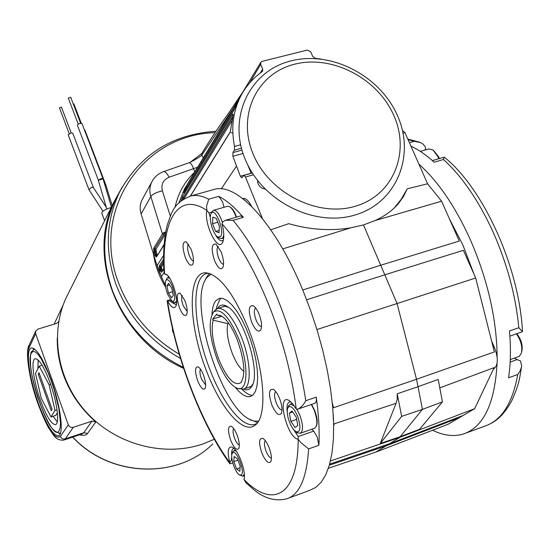 <?xml version="1.0" encoding="UTF-8"?>
<svg xmlns="http://www.w3.org/2000/svg" width="550" height="550" viewBox="0 0 550 550"><rect width="100%" height="100%" fill="white"/><g stroke="black" fill="none" stroke-linecap="round" stroke-linejoin="round"><path stroke-width="0.82" d="M156.75 256.059L155.155 251.762L154.784 251.838L155.719 254.843L154.811 255.269L153.883 252.264L153.649 248.291L162.47 233.922L163.577 232.76L164.464 233.441L165.522 232.732M163.632 263.752L161.507 267.004L161.7 268.957L162.477 270.318M264.976 189.001C261.752 188.485 259.462 186.752 258.094 183.803L257.551 180.489M165.454 285.594L158.984 271.232L157.046 265.636L141.116 213.991C139.645 209.007 139.961 204.291 142.065 199.836L142.849 198.399M161.652 271.576L161.583 272.284L159.555 270.002L159.177 266.049L160.188 266.585L160.449 269.534L161.418 271.281M330.461 460.941L399.96 437.312L400.214 436.686L419.581 429.282L442.454 401.871L438.185 379.459L418.034 386.691L416.501 379.252L494.354 351.931L475.688 278.004L463.389 250.305L384.794 274.808L380.696 265.238L459.277 241.038L441.588 201.218L375.189 220.509C384.643 216.198 392.363 210.588 398.351 203.658L403.528 196.474L407.227 188.808L427.604 183.789L404.924 132.584L403.04 133.107M302.734 289.994L380.696 265.238L363.481 224.943L375.189 220.509M449.295 218.563L462.935 245.149L474.045 274.292M466.421 413.518L458.645 418.082M491.59 341L494.395 347.346C498.334 357.658 498.238 364.746 494.099 368.624L493.46 369.029M333.541 420.461L333.252 414.59M246.599 201.747L243.554 199.217M328.371 468.297L375.815 452.114L448.168 424.236L459.216 417.752L385.88 445.947L389.393 443.788L463.086 415.477L474.664 408.678L494.127 367.627L439.787 387.86M251.542 206.339C248.545 200.633 245.726 198.007 243.086 198.454L242.976 198.488M332.454 404.532L333.554 407.743L416.501 379.252L397.059 303.511L384.794 274.808L306.653 299.791M375.815 452.114L385.88 445.947L329.347 465.204M329.649 464.131L389.393 443.788L399.96 437.312L474.664 408.678M333.657 424.786L334.324 423.789L396.069 403.294L397.244 399.279L397.217 393.772L418.034 386.691L422.421 409.372L401.658 416.391L397.217 393.772M242.124 93.569L189.709 180.359M184.408 190.355L186.663 185.783L237.242 102.197L234.08 109.924L183.762 192.775L184.408 190.355L185.226 190.334M181.039 200.86L182.586 196.501L232.815 114.056L232.973 115.706L230.23 132.103L190.458 196.048M241.464 148.266L234.396 150.184L232.925 152.584L241.979 150.129M234.396 150.184L234.527 146.438C230.828 127.71 233.069 110.612 241.244 95.136C246.373 85.745 253.289 77.956 262.006 71.761L262.625 71.074L262.68 69.087L260.693 64.364L249.583 83.036M262.467 218.591L245.465 177.011L243.952 175.354L241.849 177.891L240.35 176.248L232.884 156.282L232.925 152.584M270.779 229.804L288.695 223.678C310.007 229.79 330.701 231.179 350.776 227.831L363.481 224.943M394.398 207.824L401.321 199.134L407.227 188.808M260.693 64.364L260.734 62.418L262.137 61.352L307.319 50.084L310.729 51.851L312.737 56.499L315.288 58.334L320.925 59.008M282.748 248.909L350.776 227.831M441.588 201.218L427.604 183.789M401.658 416.391L380.263 443.486L396.069 403.294M333.678 425.707L334.324 423.789M380.263 443.486L400.214 436.686L422.421 409.372L442.454 401.871M333.554 407.743L332.296 402.916M316.938 329.539L475.688 278.004M402.882 131.285L403.219 131.072L404.924 132.584M194.776 171.958L193.462 168.678C192.115 164.642 190.651 162.662 189.083 162.745L163.604 171.634C158.283 173.559 154.337 177.018 151.766 182.016L152.542 180.579M163.577 232.76L165.172 232.059M238.92 99.873L237.174 102.493M236.136 104.032L201.816 155.155C199.451 157.238 195.704 159.534 190.568 162.037L189.083 162.745M170.301 216.04L162.381 190.836C160.916 184.401 163.144 179.864 169.07 177.238L197.656 167.214M203.369 157.767L201.816 155.155L201.967 153.271M257.737 182.724L257.771 180.771M182.71 199.623L183.487 197.56L232.643 117.212M232.808 116.407L182.449 199.306M235.187 107.594L186.038 188.808M181.094 200.626L181.528 200.475M236.541 104.356L234.218 109.698M164.464 233.441L154.598 248.861L164.464 233.441M159.727 270.442L160.978 269.857L160.504 266.489L163.591 261.731M165.358 234.156L155.946 249.349L156.984 254.313L155.719 254.843L156.551 256.376M156.062 251.336L155.155 251.762L154.997 248.779L155.946 249.349M172.356 327.986L172.714 331.554L173.573 333.149M183.294 367.324C149.627 350.522 126.088 325.146 112.674 291.184C101.035 258.177 102.197 227.191 116.16 198.227L120.127 190.994M156.468 263.773L162.154 278.513M153.443 253.962C155.141 265.616 159.211 276.691 165.66 287.176M214.314 439.271L203.266 443.843C164.684 457.243 117.061 445.019 87.443 413.421C57.784 381.837 49.472 334.785 65.773 298.561L69.389 291.308M183.631 368.362C119.054 339.694 86.481 258.864 113.582 202.716L122.423 186.704M101.791 213.249L101.867 212.492C103.338 210.485 106.446 208.828 111.189 207.515M73.164 103.675L73.851 104.032M112.172 205.542L105.758 184.738L104.672 184.257M84.343 129.697L84.865 129.999L105.758 184.738M59.503 107.855L61.401 107.154M93.363 187.516L91.499 187.385L88.928 189.626L102.967 211.248M88.928 189.626L68.193 134.798L70.854 132.963L72.744 133.127L93.349 187.461M68.386 98.141L70.668 97.288M102.974 178.853L98.354 180.324L106.789 209.007M98.354 180.187L77.392 125.228L78.045 124.266L79.75 123.448L81.984 123.53L103.008 178.764M98.354 180.324L101.118 178.516L103.001 178.606L111.389 207.109M33.316 349.498L33.736 348.439M38.252 403.067C29.081 377.671 25.328 348.927 31.391 347.951C36.561 348.047 43.161 358.737 51.198 380.029C60.768 406.216 64.288 435.201 58.314 435.806C52.841 435.346 46.152 424.435 38.252 403.067M63.91 440.027L81.696 434.129L83.786 432.726L91.96 421.156L95.817 421.953C80.946 408.911 70.187 393.326 63.546 375.196C59.18 362.973 57.083 350.563 57.262 337.968M95.817 421.953L87.519 433.482C86.089 435.304 83.442 435.751 79.599 434.823M68.289 424.806L35.661 333.733L28.923 348.019C25.479 354.716 29.837 380.765 37.998 403.521C47.596 429.055 55.062 440.034 60.411 436.453L68.289 424.806C69.321 426.979 70.998 427.811 73.329 427.295L65.292 438.859L63.662 440.11C59.441 440.522 56.011 438.804 53.357 434.954L48.909 428.333C45.843 423.143 42.199 414.927 37.971 403.679C29.006 379.445 25.197 350.989 28.985 345.482L28.923 348.019M58.671 321.729L56.526 323.462L38.06 329.038L35.716 331.121L35.661 333.733M91.96 421.156L73.329 427.295M60.156 433.971L59.208 433.345M221.856 316.257L217.305 315.184L219.587 315.253C225.466 317.357 231.309 325.401 237.126 339.384C244.537 360.332 245.795 374.756 240.907 382.649C234.389 386.416 227.006 378.647 218.756 359.336C212.754 342.994 210.884 329.945 213.146 320.176L227.762 323.647L228.745 323.338M227.762 323.647C226.298 331.444 227.824 341.399 232.327 353.506C235.874 362.299 239.731 368.28 243.897 371.449M238.404 337.996C228.855 316.229 220.571 307.567 213.544 312.008C207.996 321.069 209.344 337.267 217.587 360.601C224.091 376.564 230.794 385.846 237.703 388.438C248.222 392.143 248.944 363.77 238.404 337.996M214.837 310.509L217.8 308.385C225.143 307.801 232.98 317.247 241.306 336.744C250.999 360.525 251.831 387.702 243.341 389.139L237.703 388.438M217.305 315.184L216.858 314.057L212.706 319.062L213.146 320.176M221.753 316.229L212.706 319.062M40.377 400.146C46.317 416.158 51.329 424.311 55.406 424.621C59.902 424.132 57.248 402.428 50.112 382.862C44.096 366.891 39.133 358.854 35.221 358.751C30.676 359.453 33.461 381.026 40.377 400.146M53.02 416.316L57.255 421.864M38.136 359.982L37.909 368.734M42.157 365.269L39.229 366.176L35.502 373.402L41.332 398.454L50.999 416.969L55.749 415.429L57.386 412.803M50.586 384.216L49.081 384.691L39.229 366.176M57.021 409.791L55.021 410.444L49.081 384.691M50.999 416.969L55.021 410.444M52.085 409.331L39.05 372.728L38.259 374.227L51.253 410.712L52.085 409.331M39.449 373.856L38.259 374.227M240.618 215.909L243.368 217.333C234.678 207.281 226.49 200.289 218.783 196.364L222.516 201.706L224.042 207.295M211.791 212.156L208.972 212.96L206.862 210.375L206.539 206.229L208.711 199.203C201.919 195.704 195.848 194.652 190.492 196.041L189.729 196.254M311.877 429.206L313.72 431.104L317.192 436.893L318.897 445.246C319.646 431.152 318.759 415.119 316.25 397.148C316.676 400.682 316.202 402.731 314.806 403.288L298.079 409.042M318.897 445.246L308.626 448.903L300.919 442.647L298.162 439.278C286.804 437.931 276.176 392.666 289.107 400.517L292.669 403.714L296.278 409.166L297.818 409.138C300.809 407.791 303.456 404.993 305.772 400.737C300.774 367.18 291.452 333.369 277.805 299.31C263.945 265.691 249.019 239.353 233.042 220.316L225.369 220.309L222.942 221.746L221.973 223.788C224.159 232.244 224.366 238.466 222.585 242.447C217.855 252.67 203.637 223.438 206.855 210.403L206.862 210.375M233.984 448.442L233.502 448.504C231.997 449.068 231.406 451.364 231.722 455.386L231.763 455.373M185.343 257.558C188.306 264.364 190.788 266.619 192.768 264.323C194.04 260.954 193.476 255.908 191.07 249.178L186.216 241.787C182.284 241.519 181.988 246.778 185.343 257.558M188.478 244.131C187.103 246.153 187.378 249.927 189.289 255.461C190.678 258.823 192.06 260.679 193.449 261.03M214.569 260.597C217.834 267.912 220.577 270.256 222.805 267.623C224.18 264.021 223.609 258.748 221.1 251.804L215.889 244.042C211.447 243.616 211.008 249.136 214.569 260.597M218.212 246.366C216.494 248.311 216.679 252.319 218.776 258.39C220.371 262.171 221.959 264.137 223.548 264.289M251.687 322.259C255.317 330.261 258.363 332.819 260.824 329.911C262.185 326.315 261.601 321.076 259.077 314.208C257.276 309.877 255.344 307.044 253.282 305.711C248.559 305.106 248.029 310.626 251.687 322.259M255.667 307.979C253.777 309.794 253.914 313.823 256.094 320.066C257.923 324.349 259.744 326.494 261.553 326.494M271.886 405.096C275.694 413.518 278.857 416.288 281.359 413.408C282.59 410.053 281.992 405.089 279.565 398.516C277.626 393.828 275.543 390.775 273.322 389.373C268.806 388.706 268.324 393.951 271.886 405.096M275.736 391.593C274.024 393.332 274.209 397.148 276.293 403.047C278.218 407.564 280.122 409.86 282.006 409.929M261.882 453.124C265.54 461.354 268.531 464.172 270.854 461.587C271.954 458.528 271.356 453.867 269.067 447.604C267.114 442.839 265.059 439.773 262.9 438.398C258.871 437.834 258.534 442.736 261.882 453.124M265.279 440.632C263.931 442.379 264.199 445.913 266.083 451.227C267.877 455.517 269.658 457.813 271.418 458.116M230.718 440.406C234.039 448.03 236.734 450.711 238.803 448.449C239.841 445.569 239.264 441.079 237.057 434.967C235.228 430.444 233.331 427.549 231.371 426.298C227.782 425.879 227.562 430.581 230.718 440.406M233.688 428.567C232.616 430.375 232.946 433.709 234.671 438.584C236.232 442.399 237.786 444.544 239.326 445.033M197.746 380.999C200.757 388.018 203.211 390.493 205.109 388.41C206.161 385.529 205.59 381.006 203.39 374.846C201.719 370.666 200.001 368.012 198.234 366.877C194.824 366.582 194.659 371.284 197.746 380.999M200.496 369.181C199.506 371.064 199.856 374.392 201.527 379.156L205.652 385.069M179.479 307.869C182.359 314.572 184.731 316.882 186.594 314.793C187.729 311.719 187.165 306.976 184.889 300.575L180.042 293.095C176.502 292.861 176.316 297.784 179.479 307.869M182.284 295.433C181.184 297.406 181.514 300.905 183.267 305.917L187.192 311.486M208.395 273.178L206.917 273.439C190.561 276.952 193.009 327.188 210.059 369.951C222.75 403.205 242.399 428.223 254.671 424.428L256.809 423.514M206.656 371.291C220.626 408.148 242.921 434.562 254.829 425.356C267.843 417.677 264.859 368.906 247.624 326.679C233.502 293.377 219.828 275.44 206.607 272.882C186.869 270.332 188.024 324.72 206.656 371.291M288.791 498.046L309.719 490.366L315.851 487.369L321.255 482.13L325.799 474.671L329.402 465.018L331.952 453.276L333.389 439.587L333.651 424.132L332.702 407.158L330.543 388.946L327.188 369.82L322.699 350.123L317.144 330.227L310.633 310.502L303.284 291.328C275.619 223.224 236.528 182.084 214.108 189.434L213.331 189.654M163.941 271.521L164.567 273.948L166.189 274.368C172.129 277.131 179.286 301.132 175.739 306.419C173.786 309.114 171.036 307.237 167.496 300.788L167.104 300.699C175.787 357.404 200.915 423.947 229.873 463.815L229.797 462.646C227.074 451.165 227.934 446.022 232.382 447.219C238.397 449.9 246.558 472.539 243.932 479.366L245.994 482.859L254.794 490.497C265.024 498.603 275.557 501.408 286.385 498.926C299.317 495.062 306.728 478.39 308.626 448.903M232.794 462.969L229.873 463.815M171.339 300.685L170.012 301.091L172.968 303.091L175.924 304.542L176.406 304.322M293.012 428.759L298.217 436.549L313.72 431.104M290.874 401.83L289.63 401.851C287.32 402.779 286.522 406.23 287.231 412.191M231.749 457.091L231.282 460.089L232.066 459.814M208.972 212.96L210.306 217.449M215.242 234.383C217.807 238.996 220.172 241.127 222.337 240.776L223.389 240.157M170.012 301.091L167.482 300.754M164.567 273.948L167.159 275.089M229.811 462.688L231.282 460.089M243.932 479.366C272.387 508.908 298.286 496.451 298.162 439.278L298.217 436.549M418.901 164.141C438.041 181.28 455.098 206.257 470.071 239.071C487.719 279.716 496.753 319.158 497.166 357.404M410.953 146.19C418.529 149.683 426.271 155.011 434.177 162.181L443.451 159.5C462.096 176.468 478.624 200.592 493.034 231.88C507.134 263.594 515.728 295.549 518.822 327.738L522.5 331.678L509.877 336.153M522.5 331.678C519.296 267.272 483.45 188.451 444.331 157.183L443.451 159.5M510.166 362.058L517.172 359.597L520.499 360.979L521.654 365.784L521.462 367.139L520.059 371.044L517.749 374.509C512.449 403.618 501.297 420.888 484.303 426.312L466.201 432.953M425.638 148.184L425.102 150.006M409.393 142.67L414.219 141.309L420.571 142.567L423.108 144.148L425.033 146.451L425.659 148.129L424.978 150.04M497.083 363.144C494.856 403.652 483.533 427.302 463.1 434.094C453.64 436.858 443.458 435.572 432.561 430.251M518.822 327.738L509.451 330.949C511.012 348.274 510.709 363.887 508.544 377.788L517.749 374.509M517.172 359.597L514.319 358.194M211.104 274.099L206.697 277.702L205.246 280.005C189.413 305.827 220.598 405.006 249.26 419.231L254.086 421.128L258.479 421.142M257.593 422.51L249.996 419.623M205.136 280.218L207.666 275.605L209.605 273.522M216.322 309.072L216.707 306.873L219.787 299.523L221.189 298.155M211.984 314.346C212.321 308.096 213.586 303.566 215.779 300.761L219.278 298.354L223.08 298.485L227.425 300.74L232.114 305.078L236.954 311.321L241.718 319.227L246.187 328.446L250.147 338.553L253.399 349.078L255.805 359.528L257.242 369.401L257.654 378.249L257.036 385.674L255.434 391.353L252.924 395.065L250.346 396.529C246.077 397.499 241.134 394.501 235.517 387.544M217.456 308.495L218.329 307.223C220.495 304.638 223.369 304.356 226.951 306.384C242.756 313.796 261.078 371.504 252.113 385.853L250.298 388.389L248.6 389.503L246.153 389.874L243.409 389.118M252.526 395.402C249.666 395.299 246.517 393.58 243.072 390.246L242.151 389.317M221.327 307.292L224.4 306.157L228.099 307.127M252.89 383.982L251.164 386.375L247.259 387.832M211.276 213.338C215.126 206.656 225.012 231.309 220.564 236.589L217.766 237.009C213.056 234.609 208.312 217.986 211.104 213.634L211.276 213.338M211.812 212.114L213.538 210.286C216.666 210.272 219.615 214.335 222.386 222.468M223.788 235.153L222.833 237.731L221.616 238.624L219.388 238.047M216.219 218.357L212.809 217.174L212.513 223.726L215.607 231.468L219.024 232.726L219.347 226.167L216.219 218.357M219.134 230.436L215.607 231.468M217.766 222.214L212.513 223.726M521.627 352.062L521.716 351.746C523.05 345.799 521.441 339.797 516.869 333.747M510.283 359.611L519.124 356.414L521.235 353.519C522.734 347.284 521.139 340.739 516.45 333.891M439.409 158.572L438.79 157.053L433.592 150.459M438.79 158.751L438.006 156.784L432.953 149.958L428.801 148.947M297.577 416.109C301.146 427.281 300.63 432.479 296.024 431.716C293.714 430.251 291.576 427.144 289.609 422.393C287.224 415.965 286.646 411.091 287.87 407.763C290.393 404.779 293.624 407.564 297.577 416.109M296.869 409.283L299.791 415.092C303.256 425.013 303.401 431.083 300.231 433.29L297.88 432.795M288.427 406.354L290.29 404.126L294.442 406.113M297.798 425.487L296.237 417.161L292.002 410.981L289.355 413.119L290.909 421.362L295.116 427.549L297.798 425.487M296.656 419.375L290.909 421.362M292.683 411.971L289.355 413.119M241.271 475.007L239.553 474.966C235.352 473.062 229.941 457.174 232.224 453.468L232.705 452.829C236.417 448.993 245.52 472.498 241.271 475.007M244.31 474.141L242.88 476.259L239.553 474.966M232.836 451.983L234.094 450.512L236.349 451.309M236.624 468.999L239.848 471.322L240.212 466.207L237.339 458.755L234.114 456.486L233.771 461.608L236.624 468.999L240.103 467.768M237.882 460.164L233.771 461.608M167.564 294.174C165.378 287.973 164.835 283.381 165.935 280.411C167.647 278.451 169.868 280.637 172.597 286.969C175.649 296.746 175.505 301.531 172.164 301.331L167.564 294.174M166.643 278.905L167.819 277.661L169.84 278.403M176.619 300.884L175.264 302.651L173.786 302.308M166.904 285.794L168.389 292.999L171.552 297.825L173.243 295.439L171.751 288.179L168.575 283.36L166.904 285.794L169.641 284.969M172.487 291.754L168.389 292.999M172.439 328.329L172.618 331.279M163.584 261.339L160.188 266.585L161.507 267.004M163.811 268.895L161.583 272.284M159.555 270.002L161.7 268.957M232.052 120.491L184.14 198.536L182.586 196.501M164.058 272.573L161.315 276.719M494.395 347.346L493.288 347.724M494.099 368.624L493.556 368.83M189.606 180.434L188.018 183.143M188.196 182.978L184.436 189.069L178.963 202.709M221.306 188.877L236.308 166.327M234.527 146.438L240.632 144.787M253.461 174.783L245.465 177.011M175.051 207.336C178.028 193.428 184.546 181.727 194.611 172.233M165.426 282.246L166.004 280.259M167.743 277.681L168.52 276.54M163.446 234.499L162.47 233.922L150.824 196.529L141.116 213.991M162.381 190.836C156.516 192.232 152.666 194.129 150.824 196.529C149.304 191.414 149.614 186.581 151.766 182.016L142.065 199.836M163.597 255.413L157.046 265.636M164.086 244.874L156.379 257.125L154.811 255.269M159.177 266.049L163.57 259.243M169.07 177.238C167.062 173.243 165.241 171.373 163.604 171.634M260.26 73.04L262.68 69.087M186.663 185.783L187.303 186.917M230.23 132.103L230.491 131.553M233.117 114.943L232.815 114.056M234.08 109.924L183.906 192.541M237.208 102.747L237.242 102.197M184.683 189.702L185.597 189.729M156.984 254.313L157.341 255.117M153.649 248.291L154.598 248.861L154.784 251.838L153.883 252.264M163.783 268.324L161.645 271.583M161.865 269.383L160.978 269.857M164.127 244.317L156.379 257.125M240.35 176.248L251.151 173.243L247.644 164.697M243.031 153.519L232.884 156.282M252.223 172.872L251.192 173.346M180.496 358.476C150.081 341.213 128.693 316.834 116.339 285.333C104.576 252.065 105.717 220.859 119.762 191.709C140.374 154.351 172.446 134.2 215.985 131.251M232.822 132.901L231.179 132.77M215.022 132.66C142.856 134.324 89.76 210.918 118.979 283.931C130.666 313.789 150.748 337.219 179.224 354.221M29.116 345.207L35.716 331.121M72.792 437.085C109.842 477.166 177.176 479.559 212.809 443.912C176.983 479.689 109.622 477.207 72.662 437.126M54.471 323.4L54.044 324.211M58.245 322.355L58.823 321.159M87.519 433.482L83.786 432.726L65.292 438.859C63.037 439.361 61.407 438.563 60.411 436.453M34.561 348.996L31.419 351.773C30.408 352.928 30.174 358.098 30.711 367.269C31.907 376.372 34.244 386.375 37.709 397.279C44.901 415.683 49.218 431.324 60.115 433.187L60.521 433.029M31.384 353.059C23.801 365.695 51.521 444.159 59.091 430.87L60.163 427.728L60.472 422.709L58.768 408.1L54.264 390.012L51.246 380.848L47.919 372.274L41.085 358.648L37.936 354.289L35.186 351.863L32.966 351.457L31.384 353.059M34.54 348.982L34.169 349.092M253.021 153.787C268.702 192.899 317.728 217.807 355.486 206.195C393.491 195.161 410.499 152.274 393.766 115.356C377.575 78.272 332.062 54.588 294.779 64.164C257.283 73.171 236.761 114.833 253.021 153.787M208.711 199.203L218.783 196.364M243.368 217.333L233.042 220.316M296.257 409.118C291.954 374.825 282.693 339.783 268.462 303.985C253.962 268.744 238.466 242.014 221.973 223.788M167.496 300.788C175.945 357.019 201.259 423.851 229.797 462.646M206.855 210.403C177.238 190.548 161.04 222.097 164.581 273.941M305.772 400.737L316.25 397.148M174.481 302.624L172.968 303.091M297.591 432.63L296.209 433.111M408.066 139.666L414.219 141.309M227.514 206.305L227.604 206.278C230.56 206.147 233.42 209.784 236.17 217.188M230.106 206.999C232.478 208.56 234.582 211.929 236.431 217.113M311.334 404.484L314.181 410.114C317.646 419.994 317.749 426.051 314.497 428.285L300.465 433.214M314.462 410.087C317.041 416.948 317.701 422.256 316.429 425.996M311.554 404.408L314.442 410.046M242.722 198.571L243.086 198.454M187.55 183.934L241.244 95.136M398.351 203.658L395.856 206.202M260.734 62.418L242.962 91.85L228.298 113.582C218.247 127.511 209.44 140.786 201.877 153.416L190.568 162.037M233.221 114.373L230.319 131.759L190.327 196.082M236.555 104.308L237.449 102.149M402.634 131.237L403.219 131.072M252.326 173.03L243.952 175.354M119.762 191.709L116.16 198.227M113.582 202.716L65.773 298.561M101.771 213.194L104.617 220.694M81.235 123.2L73.865 103.868M71.198 132.887L61.407 107.037M106.287 207.302L93.328 187.44M69.211 133.629L59.421 107.759M80.63 123.241L70.675 97.144M78.224 124.142L68.282 98.024M54.093 324.197L63.167 304.996M241.471 381.954L240.907 382.649M213.544 312.008L215.428 309.822M217.8 308.385L224.95 306.164M243.815 388.981L250.889 386.616M397.402 115.473C415.587 155.258 396.859 202.675 355.403 214.885C314.366 227.659 261.924 201.107 245.046 158.936C227.487 116.964 250.03 70.936 290.778 60.947C331.162 50.373 379.823 75.501 397.354 115.369M192.947 263.945L192.768 264.323M223.018 267.149L222.805 267.623M261.078 329.319L260.824 329.911M281.607 412.775L281.359 413.408M271.074 461.031L270.854 461.587M238.989 448.002L238.803 448.449M205.274 388.046L205.109 388.41M186.752 314.442L186.594 314.793M255.647 424.091L254.671 424.428M256.101 424.27L254.829 425.356M214.108 189.434L190.492 196.041C173.106 203.294 171.841 212.424 167.255 225.129C164.003 238.088 162.903 253.674 163.962 271.879M222.922 241.718L222.585 242.447M175.966 305.938L175.739 306.419M170.452 299.668L167.131 300.678M240.68 215.889L225.789 220.186M487.692 425.054C494.684 421.857 502.074 417.677 511.404 401.534C519.777 383.082 519.592 377.864 521.538 366.719M407.811 139.102L419.533 142.147M432.403 160.593L444.283 157.162M249.26 419.231L251.192 420.344M205.246 280.005L206.181 277.97M242.158 389.317L243.072 390.246M216.37 309.038L216.707 306.873M227.48 306.707L226.951 306.384M252.863 384.058L252.113 385.853M250.346 396.529L250.938 396.33M213.538 210.286L227.604 206.278C231.227 206.525 234.176 210.134 236.466 217.106M221.719 238.597L223.706 238.012M217.766 237.009L219.636 238.205M211.104 213.634L212.046 211.613M428.911 148.919L420.296 151.374M296.024 431.716L298.004 432.864M314.751 428.196C318.044 424.964 317.955 418.921 314.483 410.053L311.603 404.388M290.29 404.126L292.401 403.404M287.87 407.763L288.722 405.611M232.224 453.468L233.028 451.516M243.045 476.197L244.365 475.729M234.094 450.512L235.421 450.044M165.935 280.411L166.801 278.568M167.819 277.661L169.084 277.282M175.354 302.624L176.612 302.239M172.164 301.331L173.896 302.369"/></g></svg>
